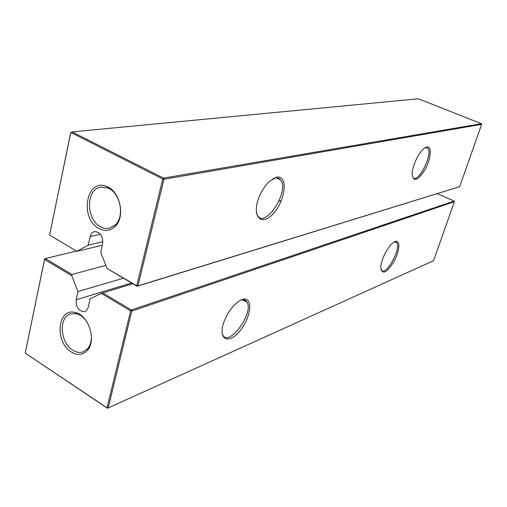 <?xml version="1.0" encoding="UTF-8"?>
<svg xmlns="http://www.w3.org/2000/svg" width="507" height="507" viewBox="0 0 507 507"><rect width="100%" height="100%" fill="white"/><g stroke="black" fill="none" stroke-linecap="round" stroke-linejoin="round"><path stroke-width="0.76" d="M71.392 132.745L70.644 133.227L70.657 132.866L72.152 131.909L71.392 132.745L162.747 179.015L163.508 178.109L481.371 123.702L418.446 98.776L72.152 131.909L163.508 178.109L163.97 179.25L137.948 285.897L137.144 286.284L107.078 268.482L100.684 252.264L102.642 243.639C103.01 236.008 100.266 231.997 94.422 231.598C92.255 232.181 90.835 233.835 90.157 236.566L88.25 245.147L102.883 241.655M481.371 123.702L481.65 124.342L163.97 179.25L162.747 179.015L136.757 285.714L107.078 268.482M102.281 245.217L77.001 251.358L49.591 235.109L70.657 132.866M77.001 251.358L49.591 235.109L70.644 133.227M77.146 251.104L88.25 245.147M98.979 228.48C104.93 231.553 110.292 230.888 115.07 226.49C125.546 217.11 120.279 191.335 106.869 186.589C86.424 177.203 79.029 218.587 98.979 228.48M459.672 186.671L137.948 285.897L136.757 285.714L137.144 286.284L459.672 186.671L481.65 124.342M276.657 177.209L269.648 181.195C265.053 185.467 261.397 191.12 258.684 198.155C251.244 217.814 262.436 227.111 274.135 212.617C285.948 198.953 288.001 174.712 276.657 177.209M426.85 146.986L425.075 147.733C419.416 150.858 411.944 166.207 412.134 174.338C413.585 182.507 417.964 180.803 425.272 169.23C431.089 158.564 432.116 145.794 426.85 146.986M100.481 226.718C103.453 228.346 106.438 228.847 109.43 228.213L115.368 224.861C125.052 216.178 120.184 192.381 107.795 187.983L100.975 187.127C85.879 188.788 85.645 219.461 100.481 226.718M256.371 212.788L257.55 215.659C265.503 228.891 289.934 190.588 280.58 179.877C279.249 178.191 277.424 177.564 275.105 178.001L272.943 178.724M413.053 177.723C418.636 183.623 433.859 152.334 427.496 148.025L425.056 147.746M76.437 251.035L45.307 258.576L71.95 274.496L105.849 265.357M123.321 278.261L77.964 291.531L71.779 275.713L71.95 274.496M132.726 283.724L101.33 293.395L130.622 310.918L107.028 407.799L25.737 353.48L25.35 352.466L44.572 259.432L71.779 275.713M44.572 259.432L45.307 258.576L44.572 259.432M101.33 293.395L90.1 298.883L88.218 307.16C87.648 309.473 86.469 310.943 84.694 311.571C78.788 311.463 75.936 307.527 76.139 299.764L77.964 291.531M71.272 351.959C77.539 355.673 82.939 355.115 87.483 350.28C96.9 340.349 88.326 314.53 74.96 312.451C57.462 307.705 54.483 342.206 71.272 351.959M25.35 352.466L44.61 258.957M437.288 193.661L454.101 201.083L131.364 309.992L131.795 311.095L108.168 407.932L107.421 408.224L25.737 353.48M454.101 201.083L454.367 201.71L433.574 260.68L108.168 407.932L107.028 407.799L107.421 408.224M102.661 292.85L131.364 309.992L130.622 310.918L131.795 311.095L454.367 201.71M87.236 322.382C84.143 317.597 80.448 314.682 76.151 313.637L70.688 313.833C58.444 316.913 59.984 342.751 72.729 350.172C76.342 352.441 79.853 352.992 83.256 351.814L87.73 348.601C90.531 345.109 91.735 340.501 91.342 334.785M241.776 299.675L240.781 300.1C233.569 304.225 227.884 311.691 223.726 322.503C217.497 340.4 229.456 344.804 240.629 329.956C251.966 315.734 253.056 295.213 241.776 299.675M395.086 241.579L394.788 241.706C389.363 243.734 380.941 259.02 380.782 267.183C381.936 275.13 386.29 273.336 393.838 261.802C399.82 251.231 400.682 239.336 395.086 241.579M222.592 334.595C228.182 348.201 254.077 313.56 247.105 302.229C245.794 299.871 243.607 299.2 240.533 300.226M380.877 269.458L381.327 270.218C385.973 276.664 401.969 247.46 396.55 242.504L394.243 241.978M281.334 200.569L279.002 201.127M100.43 234.221L90.157 236.566M131.541 283.033L76.139 299.764M107.795 187.983L106.869 186.589M115.368 224.861L115.07 226.49M280.58 179.877L276.309 177.862M427.496 148.025L426.412 147.569M76.151 313.637L74.96 312.451M87.73 348.601L87.483 350.28M396.55 242.504L395.2 241.864M247.105 302.229L242.638 299.757"/></g></svg>
